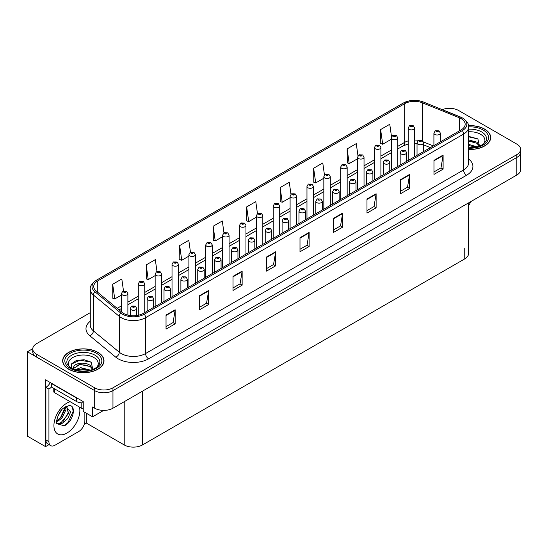 <?xml version="1.0" encoding="UTF-8"?>
<svg xmlns="http://www.w3.org/2000/svg" width="548" height="548" viewBox="0 0 548 548"><rect width="100%" height="100%" fill="white"/><g stroke="black" fill="none" stroke-linecap="round" stroke-linejoin="round"><path stroke-width="0.82" d="M48.991 444.64L45.546 446.634L45.546 379.833L83.241 401.595L83.241 411.438L92.557 416.816L92.557 406.972L94.688 408.205A12.919 7.46 0 0 0 112.957 408.205L516.819 175.038A12.919 7.46 0 0 0 520.6 169.764L520.6 152.186A12.919 7.46 0 0 1 516.819 157.461A12.919 7.46 0 0 0 520.6 152.186L520.6 149.371A12.919 7.46 0 0 0 516.819 144.097L458.662 110.525A12.919 7.46 0 0 0 442.263 109.627M103.695 410.39L92.557 416.816M450.018 108.346L449.038 108.346M90.283 312.655L36.531 343.692A12.919 7.46 0 0 0 32.75 348.96A12.919 7.46 0 0 0 36.531 354.234L94.688 387.813A12.919 7.46 0 0 0 112.957 387.813L112.957 390.621L516.819 157.461L112.957 390.621A12.919 7.46 0 0 1 94.688 390.621A12.919 7.46 0 0 0 112.957 390.621L112.957 408.205M45.546 446.634L27.4 436.153L27.4 351.775L94.688 390.621L36.531 357.049A12.919 7.46 0 0 1 32.75 351.775L32.75 348.96M32.757 348.679L27.4 351.775M468.533 202.911L468.533 253.614A12.919 7.46 180 0 1 464.752 258.889L142.494 444.942A12.919 7.46 180 0 1 124.225 444.942L86.344 423.077L86.344 413.233M86.344 423.077L84.276 424.268M468.609 149.446A20.666 11.933 0 0 0 490.686 137.541A20.666 11.933 0 0 0 484.631 129.102A20.666 11.933 0 0 0 468.492 125.643M97.948 352.357A20.666 11.933 0 0 0 75.425 349.768A20.666 11.933 0 0 0 62.664 360.796A20.666 11.933 0 0 0 68.719 369.229A20.666 11.933 0 0 0 91.242 371.818A20.666 11.933 0 0 0 104.004 360.796A20.666 11.933 0 0 0 97.948 352.357M461.128 118.628A13.782 7.953 180 0 1 465.163 124.252A13.782 7.953 180 0 1 461.128 129.876L143.131 313.47A13.782 7.953 180 0 1 122.101 312.408L96.222 291.07A13.782 7.953 180 0 1 93.729 286.508A13.782 7.953 180 0 1 97.763 280.877L404.677 103.682A13.782 7.953 180 0 1 422.323 102.791L459.286 117.738A13.782 7.953 180 0 1 461.128 118.628M462.348 117.923A15.502 8.953 0 0 0 460.279 116.923L423.316 101.976A15.502 8.953 0 0 0 419.59 100.873A15.502 8.953 0 0 0 409.253 100.873A15.502 8.953 0 0 0 403.458 102.983L96.544 280.179A15.502 8.953 0 0 0 94.811 291.639L120.69 312.976A15.502 8.953 0 0 0 144.35 314.175L462.348 130.582A15.502 8.953 0 0 0 462.348 117.923M166.03 315.052L166.03 329.115L175.161 323.841L175.161 309.778L166.03 315.052M166.03 326.622L173.065 322.56L175.127 310.243A3.446 1.987 -120 0 0 175.161 309.778M173.004 322.594L175.161 323.841M199.52 295.714L199.52 309.778L208.658 304.503L208.658 290.44L199.52 295.714M199.52 307.284L206.555 303.222L208.617 290.913A3.446 1.987 -120 0 0 208.658 290.44M206.493 303.256L208.658 304.503M233.016 276.377L233.016 290.44L242.148 285.172L242.148 271.102L233.016 276.377M233.016 287.947L240.051 283.885L242.113 271.575A3.446 1.987 -120 0 0 242.148 271.102M239.99 283.919L242.148 285.172M266.506 257.039L266.506 271.109L275.637 265.835L275.637 251.772L266.506 257.039M266.506 268.609L273.541 264.547L275.603 252.238A3.446 1.987 -120 0 0 275.637 251.772M273.479 264.588L275.637 265.835M433.968 160.359L433.968 174.422L443.106 169.147L443.106 155.084L433.968 160.359M433.968 171.928L441.003 167.866L443.065 155.55A3.446 1.987 -120 0 0 443.106 155.084M440.941 167.9L443.106 169.147M400.478 179.696L400.478 193.759L409.609 188.485L409.609 174.422L400.478 179.696M400.478 191.266L407.513 187.204L409.575 174.887A3.446 1.987 -120 0 0 409.609 174.422M407.452 187.238L409.609 188.485M366.982 199.034L366.982 213.097L376.12 207.822L376.12 193.759L366.982 199.034M366.982 210.603L374.017 206.541L376.079 194.225A3.446 1.987 -120 0 0 376.12 193.759M373.955 206.575L376.12 207.822M333.492 218.371L333.492 232.434L342.623 227.16L342.623 213.097L333.492 218.371M333.492 229.941L340.527 225.879L342.589 213.562A3.446 1.987 -120 0 0 342.623 213.097M340.466 225.913L342.623 227.16M299.996 237.709L299.996 251.772L309.134 246.497L309.134 232.434L299.996 237.709M299.996 249.272L307.031 245.209L309.093 232.9A3.446 1.987 -120 0 0 309.134 232.434M306.969 245.251L309.134 246.497M112.957 387.813L516.819 154.646A12.919 7.46 0 0 0 520.6 149.371M190.471 252.21L188.807 240.305L179.669 245.579L179.819 259.56M156.988 271.575L155.31 259.642L146.179 264.917L146.323 278.898M123.499 290.967L121.82 278.98L112.683 284.254L112.833 298.235M290.961 194.266L289.282 182.299L280.144 187.574L280.295 201.548M324.464 175.031L322.772 162.962L313.641 168.236L313.785 182.21M357.981 155.851L356.269 143.624L347.131 148.898L347.281 162.879M391.512 136.767L389.758 124.286L380.627 129.561L380.771 143.542M223.968 232.866L222.296 220.974L213.158 226.242L213.309 240.223M257.457 213.549L255.786 201.637L246.655 206.911L246.799 220.885M246.655 206.911L248.717 221.604L256.368 217.186M248.717 221.604L246.655 220.83M280.144 187.574L282.206 202.267L290.098 197.712M282.206 202.267L280.144 201.493M313.641 168.236L315.703 182.929L323.834 178.23M315.703 182.929L313.641 182.155M347.131 148.898L349.192 163.592L357.57 158.756M349.192 163.592L347.131 162.818M380.627 129.561L382.689 144.254L391.306 139.274M382.689 144.254L380.627 143.487M213.158 226.242L215.22 240.935L222.632 236.661M215.22 240.935L213.158 240.168M179.669 245.579L181.731 260.273L188.896 256.142M181.731 260.273L179.669 259.505M146.179 264.917L148.241 279.61L155.159 275.617M148.241 279.61L146.179 278.843M112.683 284.254L114.744 298.948L121.423 295.098M114.744 298.948L112.683 298.181M127.883 315.134L127.883 293.57A3.226 1.863 180 0 1 125.882 295.29A3.226 1.863 180 0 1 122.368 294.886A3.226 1.863 180 0 1 121.423 293.57L122.711 291.331A2.151 1.295 57.8 0 1 123.855 291.392A1.075 0.623 0 0 0 123.889 292.248A1.075 0.623 0 0 0 125.41 292.248A1.075 0.623 0 0 0 125.41 291.372A1.075 0.623 0 0 0 123.923 291.351L124.362 291.625M123.923 291.351A2.151 1.185 -117.9 0 0 122.916 291.207A2.151 1.185 -117.9 0 0 122.821 291.269M124.334 291.981L123.855 291.392M124.348 291.988L124.334 291.646M136.74 315.559L136.74 308.421A3.226 1.863 180 0 1 134.746 310.147A3.226 1.863 180 0 1 131.225 309.743A3.226 1.863 180 0 1 130.28 308.421L131.568 306.181A2.151 1.295 57.8 0 1 132.719 306.243A1.075 0.623 0 0 0 132.746 307.106A1.075 0.623 0 0 0 134.274 307.106A1.075 0.623 0 0 0 134.274 306.222A1.075 0.623 0 0 0 132.78 306.209L133.938 306.668L133.205 306.839L132.719 306.243M133.219 306.846L133.219 306.483M132.78 306.209A2.151 1.185 -117.9 0 0 131.773 306.065A2.151 1.185 -117.9 0 0 131.684 306.12M133.205 306.839L133.191 306.496M144.747 312.538L144.747 283.83A3.226 1.863 180 0 1 142.754 285.556A3.226 1.863 180 0 1 139.233 285.152A3.226 1.863 180 0 1 138.288 283.83L139.576 281.59A2.151 1.295 57.8 0 1 140.726 281.651A1.075 0.623 0 0 0 140.754 282.515A1.075 0.623 0 0 0 142.281 282.515A1.075 0.623 0 0 0 142.281 281.631A1.075 0.623 0 0 0 140.788 281.617L141.226 281.891M140.788 281.617A2.151 1.185 -117.9 0 0 139.781 281.466A2.151 1.185 -117.9 0 0 139.692 281.528M141.199 281.905L140.726 281.651M161.619 302.797L161.619 274.089A3.226 1.863 180 0 1 159.619 275.815A3.226 1.863 180 0 1 156.105 275.411A3.226 1.863 180 0 1 155.159 274.089L156.447 271.849A2.151 1.295 57.8 0 1 157.591 271.911A1.075 0.623 0 0 0 157.625 272.774A1.075 0.623 0 0 0 159.146 272.774A1.075 0.623 0 0 0 159.146 271.897A1.075 0.623 0 0 0 157.66 271.877L158.817 272.335L158.084 272.507L157.591 271.911M158.098 272.52L158.098 272.151M157.66 271.877A2.151 1.185 -117.9 0 0 156.653 271.733A2.151 1.185 -117.9 0 0 156.557 271.794M178.484 293.057L178.484 264.355A3.226 1.863 180 0 1 176.49 266.075A3.226 1.863 180 0 1 172.969 265.67A3.226 1.863 180 0 1 172.024 264.355L173.312 262.108A2.151 1.295 57.8 0 1 174.463 262.177A1.075 0.623 0 0 0 174.49 263.033A1.075 0.623 0 0 0 176.018 263.033A1.075 0.623 0 0 0 176.018 262.156A1.075 0.623 0 0 0 174.524 262.136L175.682 262.595L174.949 262.773L174.463 262.177M174.524 262.136A2.151 1.185 -117.9 0 0 173.517 261.992A2.151 1.185 -117.9 0 0 173.428 262.054M153.604 307.421L153.604 298.687A3.226 1.863 180 0 1 151.611 300.407A3.226 1.863 180 0 1 148.097 300.003A3.226 1.863 180 0 1 147.152 298.687L148.44 296.441A2.151 1.295 57.8 0 1 149.583 296.509A1.075 0.623 0 0 0 149.618 297.365A1.075 0.623 0 0 0 151.138 297.365A1.075 0.623 0 0 0 151.138 296.489A1.075 0.623 0 0 0 149.652 296.468L150.09 296.742M149.652 296.468A2.151 1.185 -117.9 0 0 148.645 296.324A2.151 1.185 -117.9 0 0 148.549 296.386M150.063 297.091L149.583 296.509M150.077 297.105L150.063 296.756M170.476 297.68L170.476 288.947A3.226 1.863 180 0 1 168.483 290.666A3.226 1.863 180 0 1 164.962 290.262A3.226 1.863 180 0 1 164.016 288.947L165.304 286.707A2.151 1.295 57.8 0 1 166.455 286.768A1.075 0.623 0 0 0 166.482 287.625A1.075 0.623 0 0 0 168.01 287.625A1.075 0.623 0 0 0 168.01 286.748A1.075 0.623 0 0 0 166.517 286.727L167.674 287.186L166.941 287.364L166.455 286.768M166.955 287.371L166.955 287.001M166.517 286.727A2.151 1.185 -117.9 0 0 165.51 286.583A2.151 1.185 -117.9 0 0 165.421 286.645M166.941 287.364L166.928 287.022M187.341 287.947L187.341 279.206A3.226 1.863 180 0 1 185.347 280.932A3.226 1.863 180 0 1 181.833 280.528A3.226 1.863 180 0 1 180.888 279.206L182.176 276.966A2.151 1.295 57.8 0 1 183.32 277.028A1.075 0.623 0 0 0 183.354 277.891A1.075 0.623 0 0 0 184.875 277.891A1.075 0.623 0 0 0 184.875 277.007A1.075 0.623 0 0 0 183.388 276.993L183.827 277.267M183.388 276.993A2.151 1.185 -117.9 0 0 182.381 276.843A2.151 1.185 -117.9 0 0 182.285 276.904M183.799 277.617L183.32 277.028M183.813 277.624L183.799 277.281M204.212 278.206L204.212 269.465A3.226 1.863 180 0 1 202.219 271.192A3.226 1.863 180 0 1 198.698 270.787A3.226 1.863 180 0 1 197.753 269.465L199.04 267.225A2.151 1.295 57.8 0 1 200.191 267.294A1.075 0.623 0 0 0 200.219 268.15A1.075 0.623 0 0 0 201.746 268.15A1.075 0.623 0 0 0 201.746 267.273A1.075 0.623 0 0 0 200.253 267.253L201.411 267.712L200.678 267.883L200.191 267.294M200.691 267.897L200.691 267.527M200.253 267.253A2.151 1.185 -117.9 0 0 199.246 267.109A2.151 1.185 -117.9 0 0 199.15 267.171M200.678 267.883L200.664 267.54M470.746 201.637A8.61 4.973 -60 0 1 468.533 205.5M64.28 425.803L56.663 423.679C55.341 425.858 57.478 411.452 63.931 407.856L68.753 405.691C76.768 404.266 73.74 421.659 64.28 425.803M66.541 406.465L68.452 413.637L61.04 422.672L58.198 423.446L56.54 423.248M56.588 423.467L62.088 423.433L67.685 418.645L70.644 412.048L66.137 406.575L65.363 406.911M57.828 416.124L61.534 410.151M56.458 421.604L58.143 420.994L61.91 418.131L65.993 409.637L65.609 406.794M56.533 420.72L60.938 417.576L65.027 409.082L64.931 407.157M84.858 412.37L84.858 420.946A8.61 4.973 -60 0 1 78.768 431.495L55.019 445.209A8.61 4.973 -60 0 1 50.711 445.634L47.662 443.88A8.61 4.973 -60 0 1 45.881 439.934L45.881 387.34A8.61 4.973 120 0 0 50.306 382.579M51.43 387.025A8.61 4.973 -60 0 1 48.93 389.094L45.881 387.34M50.711 445.634A8.61 4.973 -60 0 1 48.93 441.695L48.93 389.094M78.275 398.732A8.61 4.973 180 0 1 76.33 397.882L51.361 383.47A8.61 4.973 0 0 0 51.622 383.34M76.33 397.882L76.33 401.403A8.61 4.973 0 0 0 83.241 402.835M51.361 383.47L51.361 386.984L76.33 401.403M57.513 420.631L60.294 418.083L65.431 406.876M63.26 421.261L68.89 411.664M63.945 425.954L68.027 422.549L73.158 411.356L72.432 407.308M468.609 131.787A14.899 8.604 180 0 1 480.555 134.274A14.899 8.604 180 0 1 483.494 144.021M479.555 146.46L477.883 138.904L468.609 136.37M468.513 125.766A20.454 11.809 180 0 1 484.48 129.191A20.454 11.809 180 0 1 490.474 137.541A20.454 11.809 180 0 1 468.609 149.323M468.609 144.377L477.294 146.905M468.609 145.494L476.02 147.213M468.609 139.911L476.904 142.165L479.712 146.111M468.609 141.028L476.904 143.281L479.438 146.213M468.609 136.815L477.931 138.939M468.609 141.281L474.5 142.048M468.609 145.747L474.5 146.522M69.856 367.276A14.899 8.604 180 0 1 74.761 356.57A14.899 8.604 180 0 1 93.872 357.522A14.899 8.604 180 0 1 96.811 367.276M92.872 369.708L91.194 362.153L84.084 359.728L76.309 360.515L71.487 363.893L71.644 368.222M97.797 352.446A20.454 11.809 180 0 1 103.784 360.796A20.454 11.809 180 0 1 91.16 371.702A20.454 11.809 180 0 1 68.87 369.14A20.454 11.809 180 0 1 62.876 360.796A20.454 11.809 180 0 1 75.508 349.884A20.454 11.809 180 0 1 97.797 352.446M74.836 369.79L80.816 367.681L90.605 370.16M75.96 370.133L82.666 368.749L89.338 370.469M73.24 369.194L73.706 367.002A9.734 5.617 0 0 0 73.596 367.824A9.734 5.617 0 0 0 74.049 369.516M73.706 367.002C74.405 363.125 85.05 361.584 90.215 365.413L93.023 369.359M73.644 368.366L79.974 364.427L90.215 366.53L92.749 369.468M53.779 388.381L53.779 391.731A2.151 1.24 0 0 0 54.41 392.608L81.81 408.431A2.151 1.24 0 0 0 83.241 408.794M71.377 364.091L80.049 360.173L91.242 362.187M76.939 365.201L80.049 364.632L87.81 365.304M76.953 369.66L80.049 369.099L87.817 369.77M195.348 283.323L195.348 254.615A3.226 1.863 180 0 1 193.355 256.334A3.226 1.863 180 0 1 189.841 255.93A3.226 1.863 180 0 1 188.896 254.615L190.183 252.375A2.151 1.295 57.8 0 1 191.327 252.436A1.075 0.623 0 0 0 191.362 253.299A1.075 0.623 0 0 0 192.882 253.299A1.075 0.623 0 0 0 192.882 252.416A1.075 0.623 0 0 0 191.396 252.395L191.834 252.676M191.396 252.395A2.151 1.185 -117.9 0 0 190.389 252.251A2.151 1.185 -117.9 0 0 190.293 252.313M191.807 253.025L191.327 252.436M191.821 253.032L191.807 252.69M212.22 273.582L212.22 244.874A3.226 1.863 180 0 1 210.226 246.6A3.226 1.863 180 0 1 206.706 246.196A3.226 1.863 180 0 1 205.76 244.874L207.048 242.634A2.151 1.295 57.8 0 1 208.199 242.696A1.075 0.623 0 0 0 208.226 243.559A1.075 0.623 0 0 0 209.754 243.559A1.075 0.623 0 0 0 209.754 242.675A1.075 0.623 0 0 0 208.261 242.661L209.418 243.12L208.685 243.291L208.199 242.696M208.261 242.661A2.151 1.185 -117.9 0 0 207.254 242.517A2.151 1.185 -117.9 0 0 207.165 242.572M229.085 263.841L229.085 235.14A3.226 1.863 180 0 1 227.091 236.859A3.226 1.863 180 0 1 223.577 236.455A3.226 1.863 180 0 1 222.632 235.14L223.92 232.893A2.151 1.295 57.8 0 1 225.064 232.962A1.075 0.623 0 0 0 225.098 233.818A1.075 0.623 0 0 0 226.619 233.818A1.075 0.623 0 0 0 226.619 232.941A1.075 0.623 0 0 0 225.132 232.921L225.571 233.195M225.132 232.921A2.151 1.185 -117.9 0 0 224.125 232.777A2.151 1.185 -117.9 0 0 224.029 232.838M225.543 233.544L225.064 232.962M225.557 233.558L225.543 233.208M221.077 268.465L221.077 259.731A3.226 1.863 180 0 1 219.084 261.451A3.226 1.863 180 0 1 215.57 261.047A3.226 1.863 180 0 1 214.624 259.731L215.912 257.492A2.151 1.295 57.8 0 1 217.056 257.553A1.075 0.623 0 0 0 217.09 258.409A1.075 0.623 0 0 0 218.611 258.409A1.075 0.623 0 0 0 218.611 257.533A1.075 0.623 0 0 0 217.124 257.512L217.563 257.786M217.124 257.512A2.151 1.185 -117.9 0 0 216.118 257.368A2.151 1.185 -117.9 0 0 216.022 257.43M217.535 258.142L217.056 257.553M217.549 258.149L217.535 257.807M237.948 258.731L237.948 249.991A3.226 1.863 180 0 1 235.955 251.717A3.226 1.863 180 0 1 232.434 251.313A3.226 1.863 180 0 1 231.489 249.991L232.777 247.751A2.151 1.295 57.8 0 1 233.928 247.812A1.075 0.623 0 0 0 233.955 248.676A1.075 0.623 0 0 0 235.482 248.676A1.075 0.623 0 0 0 235.482 247.792A1.075 0.623 0 0 0 233.989 247.778L235.147 248.23L234.414 248.408L233.928 247.812M234.428 248.415L234.428 248.052M233.989 247.778A2.151 1.185 -117.9 0 0 232.982 247.628A2.151 1.185 -117.9 0 0 232.886 247.689M234.414 248.408L234.4 248.066M254.813 248.991L254.813 240.25A3.226 1.863 180 0 1 252.82 241.976A3.226 1.863 180 0 1 249.306 241.572A3.226 1.863 180 0 1 248.354 240.25L249.648 238.01A2.151 1.295 57.8 0 1 250.792 238.072A1.075 0.623 0 0 0 250.826 238.935A1.075 0.623 0 0 0 252.347 238.935A1.075 0.623 0 0 0 252.347 238.058A1.075 0.623 0 0 0 250.861 238.038L252.018 238.496L251.285 238.668L250.792 238.072M251.292 238.675L251.292 238.311M250.861 238.038A2.151 1.185 -117.9 0 0 249.854 237.894A2.151 1.185 -117.9 0 0 249.758 237.955M245.956 254.108L245.956 225.399A3.226 1.863 180 0 1 243.963 227.119A3.226 1.863 180 0 1 240.442 226.714A3.226 1.863 180 0 1 239.497 225.399L240.784 223.159A2.151 1.295 57.8 0 1 241.935 223.221A1.075 0.623 0 0 0 241.963 224.077A1.075 0.623 0 0 0 243.49 224.077A1.075 0.623 0 0 0 243.49 223.2A1.075 0.623 0 0 0 241.997 223.18L242.435 223.454M241.997 223.18A2.151 1.185 -117.9 0 0 240.99 223.036A2.151 1.185 -117.9 0 0 240.894 223.098M242.408 223.474L241.935 223.221M262.821 244.367L262.821 215.659A3.226 1.863 180 0 1 260.827 217.385A3.226 1.863 180 0 1 257.313 216.981A3.226 1.863 180 0 1 256.368 215.659L257.656 213.419A2.151 1.295 57.8 0 1 258.8 213.48A1.075 0.623 0 0 0 258.834 214.343A1.075 0.623 0 0 0 260.355 214.343A1.075 0.623 0 0 0 260.355 213.46A1.075 0.623 0 0 0 258.868 213.446L260.026 213.905L259.293 214.076L258.8 213.48M259.3 214.083L259.3 213.72M258.868 213.446A2.151 1.185 -117.9 0 0 257.861 213.295A2.151 1.185 -117.9 0 0 257.766 213.357M279.692 234.626L279.692 205.918A3.226 1.863 180 0 1 277.699 207.644A3.226 1.863 180 0 1 274.178 207.24A3.226 1.863 180 0 1 273.233 205.918L274.521 203.678A2.151 1.295 57.8 0 1 275.671 203.746A1.075 0.623 0 0 0 275.699 204.603A1.075 0.623 0 0 0 277.226 204.603A1.075 0.623 0 0 0 277.226 203.726A1.075 0.623 0 0 0 275.733 203.705L276.891 204.164L276.158 204.336L275.671 203.746M275.733 203.705A2.151 1.185 -117.9 0 0 274.726 203.561A2.151 1.185 -117.9 0 0 274.63 203.623M296.557 224.892L296.557 196.184A3.226 1.863 180 0 1 294.564 197.903A3.226 1.863 180 0 1 291.05 197.499A3.226 1.863 180 0 1 290.098 196.184L291.392 193.944A2.151 1.295 57.8 0 1 292.536 194.006A1.075 0.623 0 0 0 292.57 194.862A1.075 0.623 0 0 0 294.091 194.862A1.075 0.623 0 0 0 294.091 193.985A1.075 0.623 0 0 0 292.605 193.965L293.762 194.424L293.022 194.602L292.536 194.006M293.036 194.609L293.036 194.239M292.605 193.965A2.151 1.185 -117.9 0 0 291.598 193.821A2.151 1.185 -117.9 0 0 291.502 193.882M293.022 194.602L293.016 194.259M313.429 215.152L313.429 186.443A3.226 1.863 180 0 1 311.435 188.169A3.226 1.863 180 0 1 307.914 187.765A3.226 1.863 180 0 1 306.969 186.443L308.257 184.203A2.151 1.295 57.8 0 1 309.408 184.265A1.075 0.623 0 0 0 309.435 185.128A1.075 0.623 0 0 0 310.963 185.128A1.075 0.623 0 0 0 310.963 184.244A1.075 0.623 0 0 0 309.469 184.231L310.627 184.683L309.894 184.861L309.408 184.265M309.469 184.231A2.151 1.185 -117.9 0 0 308.462 184.08A2.151 1.185 -117.9 0 0 308.366 184.142M271.685 239.25L271.685 230.516A3.226 1.863 180 0 1 269.691 232.236A3.226 1.863 180 0 1 266.17 231.831A3.226 1.863 180 0 1 265.225 230.516L266.513 228.269A2.151 1.295 57.8 0 1 267.664 228.338A1.075 0.623 0 0 0 267.691 229.194A1.075 0.623 0 0 0 269.219 229.194A1.075 0.623 0 0 0 269.219 228.317A1.075 0.623 0 0 0 267.725 228.297L268.883 228.756L268.15 228.934L267.664 228.338M268.164 228.941L268.164 228.571M267.725 228.297A2.151 1.185 -117.9 0 0 266.718 228.153A2.151 1.185 -117.9 0 0 266.623 228.215M268.15 228.934L268.136 228.585M288.549 229.509L288.549 220.776A3.226 1.863 180 0 1 286.556 222.495A3.226 1.863 180 0 1 283.042 222.091A3.226 1.863 180 0 1 282.09 220.776L283.385 218.536A2.151 1.295 57.8 0 1 284.528 218.597A1.075 0.623 0 0 0 284.563 219.453A1.075 0.623 0 0 0 286.083 219.453A1.075 0.623 0 0 0 286.083 218.577A1.075 0.623 0 0 0 284.597 218.556L285.029 218.837M284.597 218.556A2.151 1.185 -117.9 0 0 283.59 218.412A2.151 1.185 -117.9 0 0 283.494 218.474M285.008 219.186L284.528 218.597M285.015 219.193L285.008 218.851M305.421 219.775L305.421 211.035A3.226 1.863 180 0 1 303.428 212.761A3.226 1.863 180 0 1 299.907 212.357A3.226 1.863 180 0 1 298.961 211.035L300.249 208.795A2.151 1.295 57.8 0 1 301.4 208.857A1.075 0.623 0 0 0 301.427 209.72A1.075 0.623 0 0 0 302.955 209.72A1.075 0.623 0 0 0 302.955 208.836A1.075 0.623 0 0 0 301.462 208.822L302.619 209.281L301.886 209.452L301.4 208.857M301.9 209.459L301.9 209.096M301.462 208.822A2.151 1.185 -117.9 0 0 300.455 208.678A2.151 1.185 -117.9 0 0 300.359 208.733M301.886 209.452L301.873 209.11M322.286 210.035L322.286 201.301A3.226 1.863 180 0 1 320.292 203.02A3.226 1.863 180 0 1 316.778 202.616A3.226 1.863 180 0 1 315.826 201.301L317.114 199.054A2.151 1.295 57.8 0 1 318.265 199.123A1.075 0.623 0 0 0 318.299 199.979A1.075 0.623 0 0 0 319.82 199.979A1.075 0.623 0 0 0 319.82 199.102A1.075 0.623 0 0 0 318.333 199.082L318.765 199.356M318.333 199.082A2.151 1.185 -117.9 0 0 317.326 198.938A2.151 1.185 -117.9 0 0 317.23 198.999M318.744 199.705L318.265 199.123M318.751 199.719L318.744 199.369M339.157 200.294L339.157 191.56A3.226 1.863 180 0 1 337.164 193.28A3.226 1.863 180 0 1 333.643 192.875A3.226 1.863 180 0 1 332.698 191.56L333.985 189.32A2.151 1.295 57.8 0 1 335.136 189.382A1.075 0.623 0 0 0 335.164 190.238A1.075 0.623 0 0 0 336.691 190.238A1.075 0.623 0 0 0 336.691 189.361A1.075 0.623 0 0 0 335.198 189.341L336.356 189.8L335.623 189.978L335.136 189.382M335.636 189.985L335.636 189.615M335.198 189.341A2.151 1.185 -117.9 0 0 334.191 189.197A2.151 1.185 -117.9 0 0 334.095 189.259M335.623 189.978L335.609 189.635M330.293 205.411L330.293 176.703A3.226 1.863 180 0 1 328.3 178.429A3.226 1.863 180 0 1 324.786 178.025A3.226 1.863 180 0 1 323.834 176.703L325.122 174.463A2.151 1.295 57.8 0 1 326.272 174.524A1.075 0.623 0 0 0 326.307 175.387A1.075 0.623 0 0 0 327.827 175.387A1.075 0.623 0 0 0 327.827 174.511A1.075 0.623 0 0 0 326.341 174.49L327.499 174.949L326.759 175.12L326.272 174.524M326.772 175.127L326.772 174.764M326.341 174.49A2.151 1.185 -117.9 0 0 325.334 174.346A2.151 1.185 -117.9 0 0 325.238 174.408M326.759 175.12L326.752 174.778M347.165 195.67L347.165 166.969A3.226 1.863 180 0 1 345.172 168.688A3.226 1.863 180 0 1 341.651 168.284A3.226 1.863 180 0 1 340.705 166.969L341.993 164.722A2.151 1.295 57.8 0 1 343.144 164.79A1.075 0.623 0 0 0 343.171 165.647A1.075 0.623 0 0 0 344.699 165.647A1.075 0.623 0 0 0 344.699 164.77A1.075 0.623 0 0 0 343.206 164.749L343.644 165.023M343.206 164.749A2.151 1.185 -117.9 0 0 342.199 164.606A2.151 1.185 -117.9 0 0 342.103 164.667M343.617 165.037L343.144 164.79M364.03 185.936L364.03 157.228A3.226 1.863 180 0 1 362.036 158.947A3.226 1.863 180 0 1 358.522 158.543A3.226 1.863 180 0 1 357.57 157.228L358.858 154.988A2.151 1.295 57.8 0 1 360.009 155.05A1.075 0.623 0 0 0 360.043 155.906A1.075 0.623 0 0 0 361.564 155.906A1.075 0.623 0 0 0 361.564 155.029A1.075 0.623 0 0 0 360.077 155.009L361.235 155.468L360.495 155.646L360.009 155.05M360.509 155.653L360.509 155.29M360.077 155.009A2.151 1.185 -117.9 0 0 359.07 154.865A2.151 1.185 -117.9 0 0 358.974 154.926M360.495 155.646L360.488 155.303M380.901 176.196L380.901 147.487A3.226 1.863 180 0 1 378.908 149.214A3.226 1.863 180 0 1 375.387 148.809A3.226 1.863 180 0 1 374.442 147.487L375.729 145.247A2.151 1.295 57.8 0 1 376.88 145.309A1.075 0.623 0 0 0 376.908 146.172A1.075 0.623 0 0 0 378.428 146.172A1.075 0.623 0 0 0 378.428 145.288A1.075 0.623 0 0 0 376.942 145.275L378.099 145.734L377.367 145.905L376.88 145.309M376.942 145.275A2.151 1.185 -117.9 0 0 375.935 145.131A2.151 1.185 -117.9 0 0 375.839 145.186M397.766 166.455L397.766 137.754A3.226 1.863 180 0 1 395.772 139.473A3.226 1.863 180 0 1 392.252 139.069A3.226 1.863 180 0 1 391.306 137.754L392.594 135.507A2.151 1.295 57.8 0 1 393.745 135.575A1.075 0.623 0 0 0 393.779 136.431A1.075 0.623 0 0 0 395.3 136.431A1.075 0.623 0 0 0 395.3 135.555A1.075 0.623 0 0 0 393.813 135.534L394.971 135.993L394.231 136.171L393.745 135.575M394.245 136.178L394.245 135.808M393.813 135.534A2.151 1.185 -117.9 0 0 392.806 135.39A2.151 1.185 -117.9 0 0 392.711 135.452M414.637 156.721L414.637 128.013A3.226 1.863 180 0 1 412.644 129.732A3.226 1.863 180 0 1 409.123 129.328A3.226 1.863 180 0 1 408.178 128.013L409.466 125.773A2.151 1.295 57.8 0 1 410.61 125.835A1.075 0.623 0 0 0 410.644 126.691A1.075 0.623 0 0 0 412.165 126.691A1.075 0.623 0 0 0 412.165 125.814A1.075 0.623 0 0 0 410.678 125.793L411.836 126.252L411.103 126.43L410.61 125.835M410.678 125.793A2.151 1.185 -117.9 0 0 409.671 125.65A2.151 1.185 -117.9 0 0 409.575 125.711M356.022 190.56L356.022 181.82A3.226 1.863 180 0 1 354.029 183.546A3.226 1.863 180 0 1 350.508 183.142A3.226 1.863 180 0 1 349.562 181.82L350.85 179.58A2.151 1.295 57.8 0 1 352.001 179.641A1.075 0.623 0 0 0 352.035 180.504A1.075 0.623 0 0 0 353.556 180.504A1.075 0.623 0 0 0 353.556 179.621A1.075 0.623 0 0 0 352.069 179.607L353.227 180.059L352.487 180.237L352.001 179.641M352.501 180.244L352.501 179.881M352.069 179.607A2.151 1.185 -117.9 0 0 351.062 179.456A2.151 1.185 -117.9 0 0 350.967 179.518M372.893 180.819L372.893 172.079A3.226 1.863 180 0 1 370.9 173.805A3.226 1.863 180 0 1 367.379 173.401A3.226 1.863 180 0 1 366.434 172.079L367.722 169.839A2.151 1.295 57.8 0 1 368.866 169.901A1.075 0.623 0 0 0 368.9 170.764A1.075 0.623 0 0 0 370.421 170.764A1.075 0.623 0 0 0 370.421 169.887A1.075 0.623 0 0 0 368.934 169.866L370.092 170.325L369.359 170.497L368.866 169.901M369.373 170.51L369.373 170.14M368.934 169.866A2.151 1.185 -117.9 0 0 367.927 169.722A2.151 1.185 -117.9 0 0 367.831 169.784M369.359 170.497L369.345 170.154M389.758 171.079L389.758 162.345A3.226 1.863 180 0 1 387.765 164.064A3.226 1.863 180 0 1 384.244 163.66A3.226 1.863 180 0 1 383.299 162.345L384.586 160.105A2.151 1.295 57.8 0 1 385.737 160.167A1.075 0.623 0 0 0 385.771 161.023A1.075 0.623 0 0 0 387.292 161.023A1.075 0.623 0 0 0 387.292 160.146A1.075 0.623 0 0 0 385.806 160.126L386.237 160.4M385.806 160.126A2.151 1.185 -117.9 0 0 384.799 159.982A2.151 1.185 -117.9 0 0 384.703 160.043M386.21 160.756L385.737 160.167M386.224 160.763L386.21 160.42M406.63 161.345L406.63 152.604A3.226 1.863 180 0 1 404.636 154.324A3.226 1.863 180 0 1 401.115 153.919A3.226 1.863 180 0 1 400.17 152.604L401.458 150.364A2.151 1.295 57.8 0 1 402.602 150.426A1.075 0.623 0 0 0 402.636 151.289A1.075 0.623 0 0 0 404.157 151.289A1.075 0.623 0 0 0 404.157 150.405A1.075 0.623 0 0 0 402.67 150.385L403.828 150.844L403.095 151.022L402.602 150.426M403.109 151.029L403.109 150.666M402.67 150.385A2.151 1.185 -117.9 0 0 401.663 150.241A2.151 1.185 -117.9 0 0 401.568 150.303M403.095 151.022L403.081 150.679M423.494 151.604L423.494 142.864A3.226 1.863 180 0 1 421.501 144.59A3.226 1.863 180 0 1 417.98 144.186A3.226 1.863 180 0 1 417.035 142.864L418.323 140.624A2.151 1.295 57.8 0 1 419.473 140.685A1.075 0.623 0 0 0 419.508 141.548A1.075 0.623 0 0 0 421.028 141.548A1.075 0.623 0 0 0 421.028 140.672A1.075 0.623 0 0 0 419.542 140.651L419.974 140.925M419.542 140.651A2.151 1.185 -117.9 0 0 418.535 140.507A2.151 1.185 -117.9 0 0 418.439 140.569M419.946 141.274L419.473 140.685M419.96 141.281L419.946 140.939M440.366 141.864L440.366 133.13A3.226 1.863 180 0 1 438.373 134.849A3.226 1.863 180 0 1 434.852 134.445A3.226 1.863 180 0 1 433.906 133.13L435.194 130.883A2.151 1.295 57.8 0 1 436.338 130.951A1.075 0.623 0 0 0 436.372 131.808A1.075 0.623 0 0 0 437.893 131.808A1.075 0.623 0 0 0 437.893 130.931A1.075 0.623 0 0 0 436.407 130.91L437.564 131.369L436.831 131.547L436.338 130.951M436.845 131.554L436.845 131.184M436.407 130.91A2.151 1.185 -117.9 0 0 435.4 130.767A2.151 1.185 -117.9 0 0 435.304 130.828M516.819 175.038L516.819 154.646M94.688 408.205L94.688 387.813M142.494 444.942L142.494 391.149M464.752 258.889L464.752 248.34M124.225 444.942L124.225 401.698M468.609 158.982A21.53 12.433 180 0 1 466.608 175.23L148.611 358.824A4.309 2.487 60 0 1 145.569 353.549L463.56 169.955A17.221 9.946 0 0 0 468.609 162.927L468.609 127.068A17.221 9.946 180 0 1 463.56 134.096A4.309 2.487 -120 0 0 462.348 130.582M148.611 358.824A21.53 12.433 180 0 1 118.163 358.824A21.53 12.433 180 0 1 115.751 357.166L89.872 335.821A21.53 12.433 180 0 1 90.283 321.238M121.211 353.549A17.221 9.946 0 0 0 145.569 353.549L145.569 317.689A17.221 9.946 180 0 1 119.279 316.36L93.4 295.023A17.221 9.946 180 0 1 90.283 289.317L90.283 325.176A17.221 9.946 0 0 0 93.4 330.882L119.279 352.22A17.221 9.946 0 0 0 121.211 353.549M409.253 100.873L403.136 103.12A4.309 2.487 60 0 1 403.458 102.983M96.544 280.179A4.309 2.487 -120 0 0 96.222 280.316C91.728 283.563 89.749 286.563 90.283 289.317M94.811 291.639A4.309 2.877 129.5 0 0 93.4 295.023L93.4 330.882A4.309 2.877 -50.5 0 1 89.872 335.821M120.69 312.976A4.309 2.877 129.5 0 0 119.279 316.36L119.279 352.22A4.309 2.877 -50.5 0 1 115.751 357.166M144.35 314.175A4.309 2.487 60 0 1 145.569 317.689L463.56 134.096L463.56 169.955A4.309 2.487 60 0 0 466.608 175.23M36.531 354.234L36.531 357.049M97.763 280.877L97.763 292.337M459.286 117.738L459.286 130.938M422.323 102.791L422.323 140.699M433.338 145.919L423.282 141.857M418.699 140.418A13.782 7.953 0 0 0 414.637 140.028M408.178 140.891A13.782 7.953 0 0 0 404.677 142.357L397.766 146.35M404.677 103.682L404.677 142.357A7.747 4.473 60 0 1 403.075 145.905L397.766 148.967M391.306 150.077L380.901 156.084M374.442 159.817L364.03 165.825M357.57 169.551L347.165 175.566M340.705 179.292L330.293 185.299M323.834 189.033L313.429 195.04M306.969 198.773L296.557 204.781M290.098 208.507L279.692 214.521M273.233 218.248L262.821 224.255M256.368 227.989L245.956 233.996M239.497 237.722L229.085 243.737M222.632 247.463L212.22 253.471M205.76 257.204L195.348 263.211M188.896 266.938L178.484 272.952M172.024 276.678L161.619 282.686M155.159 286.419L144.747 292.427M138.288 296.16L127.883 302.167M121.423 305.894L117.176 308.346M430.385 147.624L423.864 144.987A7.747 3.631 -68 0 1 423.494 144.782M299.996 238.154L309.093 232.9M333.492 218.816L342.589 213.562M366.982 199.479L376.079 194.225M400.478 180.141L409.575 174.887M433.968 160.804L443.065 155.55M266.506 257.492L275.603 252.238M233.016 276.822L242.113 271.575M199.52 296.16L208.617 290.913M166.03 315.497L175.127 310.243M79.439 407.061A18.344 10.59 -60 0 1 66.89 433.078A18.344 10.59 -60 0 1 53.923 425.591A18.344 10.59 -60 0 1 66.89 403.123A18.344 10.59 -60 0 1 70.178 401.718M56.547 423.289A9.734 5.617 120 0 0 58.198 423.446M48.93 441.695L45.881 439.934M468.609 129.198A16.502 9.528 180 0 1 481.685 131.952A16.502 9.528 180 0 1 485.932 141.199L483.363 144.124L479.438 146.213L475.095 147.398L468.609 147.802M468.609 126.883A18.516 10.693 180 0 1 483.11 129.986A18.516 10.693 180 0 1 486.843 142.007A18.516 10.693 180 0 1 468.609 148.2M67.418 364.447A16.502 9.528 180 0 1 75.049 353.7A16.502 9.528 180 0 1 94.996 355.2A16.502 9.528 180 0 1 99.243 364.447C97.619 366.05 100.106 365.845 92.749 369.468C84.988 371.941 77.843 371.53 71.315 368.242L67.418 364.447M96.427 353.234A18.516 10.693 180 0 1 96.427 368.352A18.516 10.693 180 0 1 70.24 368.352A18.516 10.693 180 0 1 70.24 353.234A18.516 10.693 180 0 1 96.427 353.234M81.81 408.431L81.81 402.842M54.41 392.608L54.41 388.744M468.609 127.068C469.191 124.382 467.211 121.382 462.67 118.06L423.446 102.024L419.59 100.873M403.136 103.12L96.222 280.316M423.864 144.987L423.494 144.843M417.035 143.418L414.637 143.302M408.178 143.994L403.075 145.905M391.306 152.7L380.901 158.708M374.442 162.434L364.03 168.448M357.57 172.175L347.165 178.182M340.705 181.915L330.293 187.923M323.834 191.656L313.429 197.664M306.969 201.39L296.557 207.404M290.098 211.131L279.692 217.138M273.233 220.871L262.821 226.879M256.368 230.605L245.956 236.62M239.497 240.346L229.085 246.353M222.632 250.087L212.22 256.094M205.76 259.821L195.348 265.835M188.896 269.561L178.484 275.569M172.024 279.302L161.619 285.309M155.159 289.043L144.747 295.05M138.288 298.776L127.883 304.791M121.423 308.517L119.046 309.887M127.883 293.57L126.485 291.262L122.916 291.207M121.423 311.846L121.423 293.57M136.74 308.421L135.349 306.12L131.773 306.065M130.28 315.593L130.28 308.421M144.747 283.83L143.357 281.528L139.781 281.466M138.288 315.278L138.288 283.83M161.619 274.089L160.222 271.787L156.653 271.733M155.159 306.531L155.159 274.089M178.484 264.355L177.093 262.047L173.517 261.992M172.024 296.79L172.024 264.355M153.604 298.687L152.214 296.379L148.645 296.324M147.152 311.148L147.152 298.687M170.476 288.947L169.085 286.645L165.51 286.583M164.016 301.414L164.016 288.947M187.341 279.206L185.95 276.904L182.381 276.843M180.888 291.673L180.888 279.206M204.212 269.465L202.822 267.164L199.246 267.109M197.753 281.932L197.753 269.465M490.474 137.541L490.474 139.261M103.784 360.796L103.784 362.509M62.876 360.796L62.876 362.509M195.348 254.615L193.958 252.313L190.389 252.251M188.896 287.049L188.896 254.615M212.22 244.874L210.829 242.572L207.254 242.517M205.76 277.309L205.76 244.874M229.085 235.14L227.694 232.832L224.125 232.777M222.632 267.575L222.632 235.14M221.077 259.731L219.686 257.423L216.118 257.368M214.624 272.198L214.624 259.731M237.948 249.991L236.558 247.689L232.982 247.628M231.489 262.458L231.489 249.991M254.813 240.25L253.423 237.948L249.854 237.894M248.354 252.717L248.354 240.25M245.956 225.399L244.566 223.098L240.99 223.036M239.497 257.834L239.497 225.399M262.821 215.659L261.43 213.357L257.861 213.295M256.368 248.093L256.368 215.659M279.692 205.918L278.302 203.616L274.726 203.561M273.233 238.359L273.233 205.918M296.557 196.184L295.166 193.876L291.598 193.821M290.098 228.619L290.098 196.184M313.429 186.443L312.038 184.142L308.462 184.08M306.969 218.878L306.969 186.443M271.685 230.516L270.294 228.208L266.718 228.153M265.225 242.983L265.225 230.516M288.549 220.776L287.159 218.474L283.59 218.412M282.09 233.243L282.09 220.776M305.421 211.035L304.03 208.733L300.455 208.678M298.961 223.502L298.961 211.035M322.286 201.301L320.895 198.993L317.326 198.938M315.826 213.761L315.826 201.301M339.157 191.56L337.767 189.252L334.191 189.197M332.698 204.027L332.698 191.56M330.293 176.703L328.903 174.401L325.334 174.346M323.834 209.144L323.834 176.703M347.165 166.969L345.774 164.66L342.199 164.606M340.705 199.404L340.705 166.969M364.03 157.228L362.639 154.926L359.07 154.865M357.57 189.663L357.57 157.228M380.901 147.487L379.511 145.186L375.935 145.131M374.442 179.922L374.442 147.487M397.766 137.754L396.375 135.445L392.806 135.39M391.306 170.188L391.306 137.754M414.637 128.013L413.247 125.704L409.671 125.65M408.178 160.448L408.178 128.013M356.022 181.82L354.631 179.518L351.062 179.456M349.562 194.287L349.562 181.82M372.893 172.079L371.503 169.777L367.927 169.722M366.434 184.546L366.434 172.079M389.758 162.345L388.368 160.037L384.799 159.982M383.299 174.812L383.299 162.345M406.63 152.604L405.239 150.303L401.663 150.241M400.17 165.071L400.17 152.604M423.494 142.864L422.104 140.562L418.535 140.507M417.035 155.331L417.035 142.864M440.366 133.13L438.975 130.821L435.4 130.767M433.906 145.597L433.906 133.13"/></g></svg>
